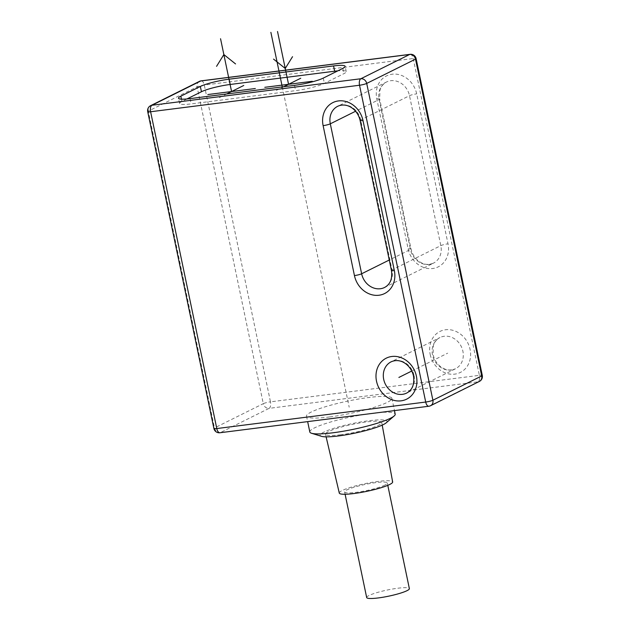 <?xml version="1.0" encoding="UTF-8"?>
<svg xmlns="http://www.w3.org/2000/svg" width="630" height="630" viewBox="0 0 630 630"><rect width="100%" height="100%" fill="white"/><g stroke="black" fill="none" stroke-linecap="round" stroke-linejoin="round"><path stroke-width="0.47" stroke-dasharray="3.15 2.36" d="M199.427 81.38A5.449 4.717 -116.5 0 0 197.103 86.861A5.449 0.787 168.2 0 1 204.293 85.05L413.209 58.527A5.449 0.787 168.2 0 1 416.107 58.629M482.289 375.433A5.449 0.787 -11.8 0 0 479.391 375.33A5.449 2.607 -97.2 0 1 478.06 381.827L269.136 408.342A5.449 2.607 82.8 0 0 270.475 401.853A5.449 0.787 -11.8 0 0 263.285 403.665L197.103 86.861L148.302 111.148L214.483 427.951A5.449 0.787 -11.8 0 0 213.893 428.463M147.711 111.66A5.449 0.787 168.2 0 1 148.302 111.148A5.449 4.717 63.5 0 1 150.617 105.667M410.083 54.337A5.449 2.607 -97.2 0 1 413.209 58.527L479.391 375.33L270.475 401.853L204.293 85.05A5.449 2.607 82.8 0 0 201.167 80.853M219.917 432.755A5.449 2.607 82.8 0 0 220.335 432.629A5.449 4.717 63.5 0 1 214.483 427.951L263.285 403.665A5.449 4.717 -116.5 0 0 269.136 408.342L220.335 432.629L429.251 406.114A5.449 2.607 -97.2 0 1 428.833 406.24M329.671 416.942A43.612 6.3 168.2 0 1 306.503 416.147A43.612 6.3 168.2 0 1 368.715 397.514A43.612 6.3 168.2 0 1 391.884 398.31A43.612 6.3 168.2 0 1 329.671 416.942M430.573 405.712A5.449 4.717 63.5 0 1 429.251 406.114L478.06 381.827A5.449 4.717 -116.5 0 0 479.383 381.426M309.818 431.983A43.612 6.3 168.2 0 1 372.023 413.351A43.612 6.3 -11.8 0 1 395.191 414.146M386.221 422.809A34.17 4.938 -11.8 0 0 368.904 420.738A34.17 4.938 168.2 0 0 332.286 428.817A34.17 4.938 168.2 0 0 321.505 436.33M340.751 434.747A28.72 4.15 168.2 0 1 325.497 434.235A28.72 4.15 168.2 0 1 366.463 421.95A28.72 4.15 -11.8 0 1 381.717 422.486A28.72 4.15 -11.8 0 1 340.751 434.747M339.286 493.07A27.255 3.938 168.2 0 1 378.165 481.415A27.255 3.938 -11.8 0 1 392.647 481.926M384.954 485.076A21.806 3.15 168.2 0 1 361.258 491.589A21.806 3.15 168.2 0 1 344.618 491.943A21.806 3.15 168.2 0 1 346.973 489.896A21.806 3.15 168.2 0 1 370.668 483.383A21.806 3.15 168.2 0 1 387.308 483.029A21.806 3.15 168.2 0 1 384.954 485.076M366.676 597.547A21.806 3.15 168.2 0 1 369.03 595.5A21.806 3.15 168.2 0 1 392.734 588.987A21.806 3.15 168.2 0 1 409.366 588.625M186.937 98.957L181.936 101.454A21.806 3.15 -11.8 0 0 179.581 103.501A21.806 3.15 -11.8 0 0 191.166 103.895L295.62 90.641A21.806 3.15 -11.8 0 0 324.379 83.373L343.901 73.655A21.806 3.15 -11.8 0 0 346.248 71.607A21.806 3.15 -11.8 0 0 337.79 70.867M411.76 371.038L447.694 353.162M282.279 86.916L349.193 407.224M219.374 97.603L226.682 93.972M276.357 90.374L283.657 86.735M430.195 354.477A22.893 19.829 -116.5 0 0 454.773 374.125A22.893 19.829 -116.5 0 0 470.082 349.414A22.893 19.829 -116.5 0 0 445.505 329.773A22.893 19.829 -116.5 0 0 430.195 354.477M408.138 248.874A22.893 19.829 -116.5 0 0 432.708 268.522A22.893 19.829 -116.5 0 0 448.017 243.818L416.69 93.862A22.893 19.829 -116.5 0 0 392.12 74.214A22.893 19.829 -116.5 0 0 376.811 98.926L408.138 248.874A5.449 0.787 168.2 0 1 411.028 248.976A5.449 0.787 168.2 0 1 410.445 249.488A17.443 15.104 -116.5 0 0 433.409 263.175A17.443 15.104 -116.5 0 0 440.827 245.629L409.5 95.681A17.443 15.104 -116.5 0 0 386.536 81.987A17.443 15.104 -116.5 0 0 379.118 99.532L410.445 249.488L389.261 260.025M414.083 375.519A17.443 15.104 63.5 0 1 406.665 393.065L455.466 368.778A17.443 15.104 -116.5 0 0 462.892 351.233A17.443 15.104 -116.5 0 0 439.929 337.546A17.443 15.104 -116.5 0 0 432.503 355.092A17.443 15.104 -116.5 0 0 455.466 368.778C448.521 371.385 444.898 369.259 441.858 367.51C437.33 364.494 434.409 360.187 433.094 354.58L433.33 345.854C433.684 344.295 435.157 340.2 439.929 337.546L391.12 361.825A17.443 15.104 63.5 0 1 414.083 375.519M376.811 98.926A5.449 0.787 168.2 0 1 379.701 99.02L379.937 90.295C380.3 88.743 381.764 84.641 386.536 81.987L337.735 106.273A17.443 15.104 63.5 0 1 360.699 119.96L392.025 269.916A17.443 15.104 63.5 0 1 384.599 287.461L433.409 263.175C426.455 265.781 422.832 263.655 419.8 261.907C415.265 258.899 412.343 254.583 411.028 248.976L379.701 99.02A5.449 0.787 168.2 0 1 379.118 99.532L355.572 111.25M360.108 120.472A5.449 0.787 168.2 0 1 360.699 119.96L409.5 95.681A5.449 0.787 -11.8 0 1 416.69 93.862M391.435 270.427A5.449 0.787 168.2 0 1 392.025 269.916L440.827 245.629A5.449 0.787 -11.8 0 1 448.017 243.818M342.799 68.379L343.901 73.655M323.277 78.088L324.379 83.373M294.517 85.357L295.62 90.641M190.063 98.619L191.166 103.895M181.456 99.154L181.936 101.454M306.503 416.147L307.653 421.62M391.884 398.31L394.451 410.602M326.112 436.842L325.497 434.235M382.205 425.124L381.717 422.486M344.618 491.943L345.098 494.259M387.308 483.029L387.789 485.336M346.248 71.607L345.145 66.331M179.581 103.501L178.479 98.217"/><path stroke-width="0.94" d="M213.893 428.463A5.449 0.787 -11.8 0 0 216.791 428.558L425.707 402.042L359.525 85.239L150.609 111.754A5.449 0.787 168.2 0 1 147.711 111.66L213.893 428.463A5.449 5.449 0 0 0 219.917 432.755L428.833 406.24A5.449 2.607 -97.2 0 1 425.707 402.042A5.449 0.787 -11.8 0 0 432.897 400.231A5.449 4.717 63.5 0 1 430.573 405.712L479.383 381.426A5.449 4.717 -116.5 0 0 481.698 375.945A5.449 0.787 -11.8 0 0 482.289 375.433L416.107 58.629A5.449 0.787 168.2 0 1 415.516 59.141A5.449 4.717 -116.5 0 0 409.665 54.463A5.449 2.607 -97.2 0 1 410.083 54.337L201.167 80.853A5.449 2.607 82.8 0 0 200.749 80.979A5.449 4.717 -116.5 0 0 199.427 81.38L150.617 105.667A5.449 4.717 63.5 0 1 151.94 105.265A5.449 2.607 82.8 0 0 150.609 111.754L216.791 428.558A5.449 2.607 82.8 0 0 219.917 432.755M229.107 79.191A21.806 3.15 -11.8 0 0 200.348 86.46L180.826 96.169A21.806 3.15 -11.8 0 0 178.479 98.217A21.806 3.15 -11.8 0 0 190.063 98.619L294.517 85.357A21.806 3.15 -11.8 0 0 323.277 78.088L342.799 68.379A21.806 3.15 -11.8 0 0 345.145 66.331A21.806 3.15 -11.8 0 0 333.561 65.929L229.107 79.191L230.21 84.467A21.806 3.15 -11.8 0 0 201.458 91.736L186.937 98.957M360.864 78.75A5.449 4.717 63.5 0 1 366.715 83.428A5.449 0.787 168.2 0 1 359.525 85.239A5.449 2.607 -97.2 0 1 360.864 78.75L409.665 54.463L200.749 80.979L151.94 105.265L360.864 78.75M311.527 433.259L321.505 436.33A34.17 4.938 168.2 0 0 338.31 435.96A34.17 4.938 -11.8 0 0 386.221 422.809L394.128 415.997A43.612 6.3 -11.8 0 1 332.979 432.778A43.612 6.3 168.2 0 1 311.527 433.259A43.612 6.3 168.2 0 1 309.818 431.983L307.653 421.62M394.128 415.997A43.612 6.3 -11.8 0 0 395.191 414.146L394.451 410.602M382.205 425.124L392.647 481.926A27.255 3.938 -11.8 0 1 353.761 493.558A27.255 3.938 168.2 0 1 339.286 493.07L326.112 436.842M387.789 485.336L409.366 588.625A21.806 3.15 168.2 0 1 407.012 590.672A21.806 3.15 168.2 0 1 383.316 597.185A21.806 3.15 168.2 0 1 366.676 597.547L345.098 494.259M337.79 70.867A21.806 3.15 -11.8 0 0 334.664 71.214L230.21 84.467M398.892 377.441L411.76 371.038M270.876 32.343L282.279 86.916M226.682 93.972L243.779 85.459M207.837 94.547L255.315 88.523M231.58 91.531L220.547 38.729M216.562 66.339L223.855 54.574L235.557 63.929M283.657 86.735L300.754 78.23M264.813 87.31L312.299 81.286M288.556 84.302L277.523 31.5M292.533 56.692L285.248 68.457L273.546 59.102M366.715 83.428L415.516 59.141L481.698 375.945L432.897 400.231L366.715 83.428M416.391 376.126A22.893 19.829 63.5 0 1 401.082 400.837A22.893 19.829 63.5 0 1 376.512 381.189A22.893 19.829 63.5 0 1 391.821 356.486A22.893 19.829 63.5 0 1 416.391 376.126M323.119 125.638A22.893 19.829 63.5 0 1 338.428 100.926A22.893 19.829 63.5 0 1 363.006 120.574L394.333 270.53A22.893 19.829 63.5 0 1 379.024 295.234A22.893 19.829 63.5 0 1 354.446 275.586L323.119 125.638A5.449 0.787 -11.8 0 0 330.309 123.819A17.443 15.104 63.5 0 1 337.735 106.273C347.5 101.855 357.801 109.927 360.108 120.472L391.435 270.427C392.592 278.657 390.309 284.335 384.599 287.461A17.443 15.104 63.5 0 1 361.636 273.774L330.309 123.819L355.572 111.25M406.665 393.065A17.443 15.104 63.5 0 1 383.702 379.37A17.443 15.104 63.5 0 1 391.12 361.825C400.885 357.407 411.185 365.487 413.501 376.031C414.65 384.253 412.374 389.931 406.665 393.065M363.006 120.574A5.449 0.787 168.2 0 1 360.108 120.472M394.333 270.53A5.449 0.787 168.2 0 1 391.435 270.427M354.446 275.586A5.449 0.787 -11.8 0 0 361.636 273.774L389.261 260.025M200.348 86.46L201.458 91.736M333.561 65.929L334.664 71.214M180.826 96.169L181.456 99.154M150.617 105.667A5.449 5.449 0 0 0 147.711 111.66M201.167 80.853A5.449 5.449 0 0 0 199.427 81.38M416.107 58.629A5.449 5.449 0 0 0 410.083 54.337M479.383 381.426A5.449 5.449 0 0 0 482.289 375.433M428.833 406.24A5.449 5.449 0 0 0 430.573 405.712"/></g></svg>
